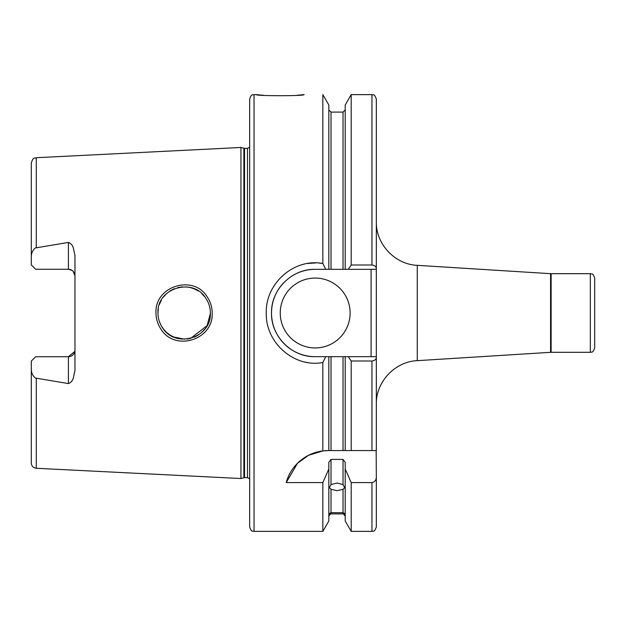 <?xml version="1.0" encoding="UTF-8"?>
<svg xmlns="http://www.w3.org/2000/svg" width="626" height="626" viewBox="0 0 626 626"><rect width="100%" height="100%" fill="white"/><g stroke="black" fill="none" stroke-linecap="round" stroke-linejoin="round"><path stroke-width="0.94" d="M210.367 313C210.336 307.687 208.849 302.804 205.884 298.344C193.254 277.005 156.594 287.968 157.955 313C157.979 318.313 159.481 323.204 162.447 327.672C175.319 349.12 211.768 337.829 210.367 313L209.546 319.503M155.984 313C154.465 285.949 193.864 274.008 207.378 297.139C210.539 301.935 212.144 307.217 212.183 313C213.701 339.91 174.591 352.078 160.796 328.885C157.627 324.08 156.023 318.783 155.984 313M297.154 95.285L304.048 94.628C305.504 96.068 254.962 96.06 256.441 94.628L260.588 95.05M260.799 95.066L263.468 95.293M345.208 468.991L351.202 482.583L351.202 531.372L345.208 520.988L345.208 462.387L343.025 459.406L331.013 459.406L331.013 484.571L329.378 487.631L331.013 489.305L331.013 512.671C328.846 513.813 328.846 514.087 331.013 513.492L328.83 516.082M331.013 484.571L337.023 483.037L343.025 484.571L343.025 459.406M331.013 512.671L343.025 512.671L343.025 489.305L337.023 490.682L331.013 489.305M329.378 513.876L344.668 513.876M72.147 270.44L68.422 269.282L68.422 242.426C70.941 243.404 72.577 245.251 73.312 247.966L74.971 255.565L74.971 370.435L73.312 378.034C72.577 380.749 70.941 382.596 68.422 383.574L68.422 356.718A6.55 6.55 0 0 0 74.971 350.169M68.422 242.426L35.314 247.966C32.669 250.353 31.323 253.225 31.3 256.582L31.3 264.915L35.666 269.282L36.543 269.282M68.422 269.282A6.55 6.55 0 0 1 74.971 275.831A6.55 6.55 0 0 0 68.422 269.282L35.666 269.282M74.854 351.421L68.422 356.718L35.666 356.718L31.3 361.085L31.3 369.418C31.331 372.783 32.669 375.655 35.314 378.034L68.422 383.574M280.245 313A34.939 34.939 0 0 0 315.183 347.939A34.939 34.939 0 0 0 350.122 313A34.939 34.939 0 0 0 315.183 278.061A34.939 34.939 0 0 0 280.245 313M322.836 450.916L328.282 450.571A43.671 43.671 0 0 0 286.199 482.583L297.506 463.263L308.548 455.29L322.836 450.916L322.836 362.501C294.204 368.018 265.416 342.774 266.269 313C265.408 283.195 294.228 257.998 322.836 263.499L325.77 269.329L315.183 269.329A43.671 43.671 0 0 0 294.596 274.485M293.445 275.119A43.671 43.671 0 0 0 291.067 276.59M283.75 282.678A43.671 43.671 0 0 0 279.313 337.907M345.208 269.329L348.244 269.329L351.202 265.009L351.202 94.628L345.208 105.011L345.208 269.329L343.025 269.329L343.025 112.101L331.013 112.101L331.013 269.329L343.025 269.329L315.183 269.329C291.841 268.726 270.909 289.666 271.512 313C270.886 336.311 291.873 357.297 315.183 356.671L325.77 356.671L322.836 362.501M210.359 313.493L207.104 325.661L190.554 338.416M184.56 339.198L173.504 336.945M169.834 334.941L166.273 332.156M163.433 329.026L161.07 325.395M158.151 316.193L158.315 317.312M159.38 321.514L161.101 325.45M163.48 329.088L166.367 332.242M169.748 334.887L173.543 336.96M177.604 338.369L181.892 339.104M186.955 339.057L190.437 338.439M194.373 337.132L198.332 335.043M201.251 332.868L204.725 329.237M594.7 278.061L594.7 347.939C592.517 353.995 591.515 351.483 590.334 352.305L590.334 273.695C591.515 274.517 592.517 272.005 594.7 278.061M254.039 531.372C252.748 530.535 251.746 532.976 249.672 527.006L249.672 98.994C251.746 93.024 252.748 95.465 254.039 94.628L254.039 531.372L322.836 531.372L322.836 482.583L328.83 468.991L328.83 462.387L331.013 459.406M243.866 148.252L244.539 148.346L244.539 477.654L243.866 477.748L243.866 148.252L240.94 147.47L240.94 478.53L36.277 468.279C33.233 467.849 31.574 466.104 31.3 463.044L31.3 369.418M322.836 263.499L322.836 94.628L328.83 105.011L328.83 269.329M322.593 263.46L319.088 263.045M316.114 262.889L307.663 263.476M345.208 516.082L343.025 513.492C345.2 514.087 345.2 513.813 343.025 512.671M343.025 489.305L344.668 487.631L343.025 484.571M305.707 362.164L306.247 362.274M286.199 482.583L322.836 482.583M328.282 450.571L328.83 450.571L328.83 356.671L315.183 356.671A43.671 43.671 0 0 1 280.088 338.995M351.202 265.009L371.961 265.009C374.778 265.369 376.234 266.59 376.328 268.679L376.328 450.571L328.83 450.571M343.025 450.571L343.025 356.671L331.013 356.671L331.013 450.571M376.328 357.321C376.242 359.402 374.786 360.631 371.961 360.991L351.202 360.991L351.202 450.571L345.208 450.571L345.208 356.671L376.328 356.671M351.202 360.991L348.244 356.671M343.025 356.671L345.208 356.671M328.83 356.671L331.013 356.671M371.961 265.009L371.961 94.628C373.135 95.488 374.051 92.836 376.328 98.994L376.328 268.679M322.836 531.372L328.83 520.988L328.83 468.991M351.202 482.583L371.961 482.583C374.864 481.926 376.32 480.04 376.328 476.926L376.163 450.571M376.328 476.926L376.328 527.006C374.051 533.164 373.135 530.512 371.961 531.372L371.961 482.583M31.3 256.582L31.3 162.956C33.53 156.093 34.68 158.785 36.277 157.721L36.277 247.638M209.53 306.45L210.109 309.346M157.955 313L158.3 308.767M159.372 304.502L161.336 300.128M163.12 297.381L166.79 293.383M169.889 291.02L174.302 288.719M177.674 287.608L182.377 286.857M186.525 286.904L190.468 287.569M194.052 288.735L198.426 291.02M201.65 293.484L204.733 296.771M194.764 289.04L190.531 287.584M74.971 275.831L73.125 271.269M376.328 269.329L348.244 269.329M371.085 356.671L371.085 269.329M550.575 273.679L551.123 273.695L551.123 352.305L550.575 352.321L550.575 273.679L417.276 265.338L417.276 360.662C394.943 361.538 375.803 381.907 376.328 404.255M244.539 148.346L247.489 148.346L247.489 477.654L249.672 478.827M36.277 378.362L36.277 468.279M371.961 450.571L371.961 360.991M551.123 273.695L590.334 273.695M36.277 157.721L240.94 147.47M254.039 94.628L256.441 94.628M343.025 513.899L331.013 513.899M351.202 94.628L371.961 94.628M343.025 112.101L345.208 109.918M331.013 112.101L328.83 109.918M351.202 531.372L371.961 531.372M243.866 477.748L240.94 478.53M244.539 477.654L247.489 477.654M247.489 148.346L249.672 147.173M551.123 352.305L590.334 352.305M550.575 352.321L417.276 360.662M417.276 265.338C394.943 264.462 375.803 244.093 376.328 221.745"/></g></svg>

